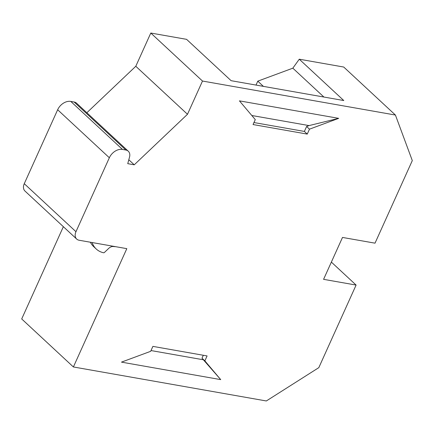 <?xml version="1.0" encoding="UTF-8"?>
<svg xmlns="http://www.w3.org/2000/svg" width="434" height="434" viewBox="0 0 434 434"><rect width="100%" height="100%" fill="white"/><g stroke="black" fill="none" stroke-linecap="round" stroke-linejoin="round"><path stroke-width="0.65" d="M126.815 248.649L79.124 240.246A8.485 6.119 132.9 0 1 76.688 239.069A8.485 6.119 132.9 0 1 75.961 231.707L109.346 157.759A11.311 8.159 -47.1 0 1 122.469 149.432L125.838 150.023A8.485 6.119 -47.1 0 1 128.274 151.2A8.485 6.119 -47.1 0 1 129.522 157.135L127.742 163.667L134.247 164.811L187.488 114.278L202.494 81.044L395.423 115.048L412.3 160.596L375.019 243.165L342.502 237.436L323.58 279.339L356.097 285.067L318.816 367.641L266.324 400.967L73.395 366.963L126.815 248.649M220.716 379.62L204.864 360.86L207.089 355.934L152.893 346.381L150.669 351.312L121.466 362.13L220.716 379.62L201.989 358.196L203.313 355.267M338.683 118.352L239.432 100.862L255.284 119.616L253.055 124.547L307.25 134.101L309.475 129.169L338.683 118.352L309.062 125.589L306.605 126.5L309.475 129.169M307.25 134.101L304.38 131.431L306.605 126.5M253.961 122.545L304.38 131.431M204.864 360.86L201.989 358.196M86.849 112.726L135.793 66.272L150.799 33.033L186.587 39.342L231.105 80.686L343.782 100.542L299.265 59.203L343.728 67.037L395.423 115.048M63.359 226.689L21.7 318.952L73.395 366.963M150.799 33.033L202.494 81.044M299.265 59.203L292.831 68.176L323.905 97.037M263.395 86.377L257.78 81.158L292.831 68.176M75.961 231.707L24.266 183.696A8.485 6.119 132.9 0 0 24.993 191.063L76.688 239.069M24.266 183.696L57.651 109.753A11.311 8.159 -47.1 0 1 70.775 101.42L74.143 102.017A8.485 6.119 -47.1 0 1 76.579 103.194L128.274 151.2M128.806 159.761L134.247 164.811M135.793 66.272L187.488 114.278M151.01 350.553L203.324 359.775M251.801 115.498L309.062 125.589M356.097 285.067L331.364 262.098M256.017 85.075L257.78 81.158M92.117 242.535A28.286 20.393 132.9 0 0 96.234 249.002A28.286 20.393 132.9 0 0 103.482 252.751A1.134 0.814 132.9 0 0 104.491 252.393L108.744 248.357A5.658 4.08 -47.1 0 1 113.61 246.55L115.618 246.68M90.402 242.237A28.286 20.393 132.9 0 0 93.646 246.599L96.234 249.002M57.651 109.753L109.346 157.759M70.775 101.42L122.469 149.432M74.143 102.017L125.838 150.023"/></g></svg>
